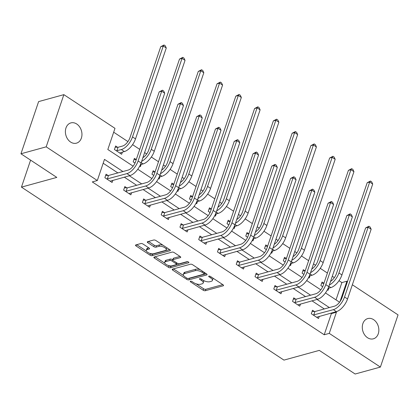 <?xml version="1.0" encoding="UTF-8"?>
<svg xmlns="http://www.w3.org/2000/svg" width="419" height="419" viewBox="0 0 419 419"><rect width="100%" height="100%" fill="white"/><g stroke="black" fill="none" stroke-linecap="round" stroke-linejoin="round"><path stroke-width="0.63" d="M190.504 281.201A1.126 0.477 -161.3 0 0 190.257 281.385A1.126 0.477 -161.3 0 0 190.635 281.935L203.178 290.205A1.613 0.681 -161.3 0 0 205.352 290.707L223.196 285.805A1.613 0.681 -161.3 0 0 223.537 285.543A1.613 0.681 -161.3 0 0 223.002 284.752L210.458 276.482A1.126 0.477 -161.3 0 0 208.94 276.131A1.126 0.477 -161.3 0 0 208.693 276.315A1.126 0.477 -161.3 0 0 209.071 276.865L210.694 277.933A5.154 2.174 -161.3 0 1 212.407 280.463A5.154 2.174 -161.3 0 1 211.302 281.296L209.814 281.709A5.154 2.174 -161.3 0 1 202.864 280.091L201.24 279.017A1.126 0.477 -161.3 0 0 199.722 278.666A1.126 0.477 -161.3 0 0 199.475 278.85A1.126 0.477 -161.3 0 0 199.853 279.4L201.476 280.468A5.154 2.174 -161.3 0 1 203.189 282.998A5.154 2.174 -161.3 0 1 202.084 283.831L200.596 284.239A5.154 2.174 -161.3 0 1 193.646 282.626L192.022 281.552A1.126 0.477 -161.3 0 0 190.504 281.201M76.729 124.008A10.506 8.092 -105.4 0 1 81.956 134.599A10.506 8.092 -105.4 0 1 76.457 143.162A10.506 8.092 -105.4 0 1 70.617 142.062A10.506 8.092 -105.4 0 1 65.39 131.472A10.506 8.092 -105.4 0 1 70.89 122.903A10.506 8.092 -105.4 0 1 76.729 124.008M373.628 319.666A10.506 8.092 -105.4 0 1 378.855 330.261A10.506 8.092 -105.4 0 1 373.355 338.824A10.506 8.092 -105.4 0 1 367.515 337.719A10.506 8.092 -105.4 0 1 362.288 327.129A10.506 8.092 -105.4 0 1 367.788 318.566A10.506 8.092 -105.4 0 1 373.628 319.666M143.036 244.041A1.613 0.681 -161.3 0 0 140.868 243.539L135.861 244.916A1.613 0.681 -161.3 0 0 135.515 245.173A1.613 0.681 -161.3 0 0 136.049 245.963L149.986 255.145A1.613 0.681 -161.3 0 0 152.155 255.653L169.999 250.745A1.613 0.681 -161.3 0 0 170.344 250.483A1.613 0.681 -161.3 0 0 169.81 249.698L155.873 240.511A1.613 0.681 -161.3 0 0 153.705 240.008L147.656 241.669A1.613 0.681 -161.3 0 0 147.31 241.931A1.613 0.681 -161.3 0 0 147.844 242.721L153.81 246.65A1.613 0.681 -161.3 0 0 155.983 247.158L158.979 246.33A4.31 1.817 -161.3 0 1 163.819 247.142A4.31 1.817 -161.3 0 1 166.223 249.797A4.31 1.817 -161.3 0 1 165.296 250.494L153.553 253.725A4.31 1.817 -161.3 0 1 148.708 252.914A4.31 1.817 -161.3 0 1 146.31 250.263A4.31 1.817 -161.3 0 1 147.231 249.562L149.19 249.022A1.613 0.681 -161.3 0 0 149.536 248.76A1.613 0.681 -161.3 0 0 149.002 247.975L143.036 244.041M352.353 284.773L398.05 314.889L380.389 367.075L355.139 374.015L319.294 350.389L283.951 360.11L21.458 187.125L56.801 177.405L20.95 153.778L46.195 146.839L63.861 94.652L114.984 128.345L107.824 149.504L133.122 166.175M380.389 367.075L329.261 333.383L336.42 312.223L335.787 311.809M122.919 171.528L104.483 159.377L97.323 180.531L92.274 181.919L324.212 334.771L329.261 333.383M97.323 180.531L46.195 146.839M172.586 269.113A1.613 0.681 -161.3 0 0 172.24 269.375A1.613 0.681 -161.3 0 0 172.775 270.166L186.706 279.347A1.613 0.681 -161.3 0 0 188.88 279.855L206.719 274.948A1.613 0.681 -161.3 0 0 207.065 274.686A1.613 0.681 -161.3 0 0 206.53 273.895L192.599 264.714A1.613 0.681 -161.3 0 0 190.425 264.211L172.586 269.113M168.344 267.249L154.412 258.067A1.613 0.681 -161.3 0 1 153.878 257.276A1.613 0.681 -161.3 0 1 154.223 257.015L172.062 252.107A1.613 0.681 -161.3 0 1 174.236 252.615L180.201 256.543A1.613 0.681 -161.3 0 1 180.736 257.334A1.613 0.681 -161.3 0 1 180.39 257.596L173.152 259.586A1.613 0.681 -161.3 0 0 172.806 259.843A1.613 0.681 -161.3 0 0 173.34 260.634L177.3 263.242A1.613 0.681 -161.3 0 0 179.468 263.745L187.005 261.676A1.126 0.477 -161.3 0 1 188.272 261.885A1.126 0.477 -161.3 0 1 188.901 262.582A1.126 0.477 -161.3 0 1 188.655 262.765L170.517 267.751A1.613 0.681 -161.3 0 1 168.344 267.249L168.826 265.835L168.249 265.457M30.592 160.131L21.458 187.125M324.212 334.771L331.371 313.611L330.738 313.197M324.306 308.955L311.972 300.826M305.54 296.589L293.206 288.461M286.774 284.223L274.435 276.095M268.008 271.852L255.669 263.724M249.237 259.487L236.903 251.358M230.471 247.121L218.137 238.992M211.705 234.75L199.371 226.621M192.939 222.384L180.605 214.256M174.173 210.019L161.839 201.89M155.407 197.648L143.073 189.519M136.641 185.282L124.302 177.153M117.87 172.916L103.179 163.232M314.454 311.521L312.506 310.238L311.312 313.763L318.529 318.519L319.262 316.35M295.688 299.156L293.74 297.867L292.546 301.392L299.763 306.153L300.496 303.985M276.922 286.79L274.969 285.501L273.78 289.026L280.997 293.782L281.73 291.614M258.156 274.419L256.203 273.136L255.009 276.66L262.231 281.416L262.964 279.248M239.39 262.053L237.437 260.765L236.243 264.289L243.46 269.05L244.193 266.882M220.624 249.687L218.671 248.399L217.477 251.924L224.694 256.679L225.427 254.511M201.858 237.316L199.905 236.033L198.711 239.558L205.928 244.314L206.661 242.145M183.093 224.951L181.139 223.662L179.945 227.187L187.162 231.948L187.895 229.78M164.321 212.585L162.373 211.296L161.179 214.821L168.396 219.577L169.129 217.409M145.555 200.214L143.602 198.931L142.413 202.456L149.63 207.211L150.363 205.043M126.789 187.848L124.836 186.56L123.642 190.09L130.864 194.845L131.597 192.677M108.023 175.482L106.07 174.194L104.876 177.719L112.093 182.475L112.831 180.306M336.017 299.884L341.873 282.584L339.008 280.693M334.357 277.629L332.277 276.262M327.401 273.047L320.242 268.328M315.591 265.264L313.512 263.891M308.63 260.681L301.476 255.962M296.825 252.893L294.746 251.526M289.864 248.31L282.71 243.596M278.054 240.527L275.98 239.16M271.098 235.944L263.944 231.225M259.288 228.161L257.214 226.789M252.332 223.578L245.173 218.859M240.522 215.79L238.448 214.423M233.566 211.207L226.407 206.494M221.756 203.424L219.676 202.058M214.8 198.842L207.641 194.123M202.99 191.059L200.911 189.692M196.034 186.476L188.875 181.757M184.224 178.693L182.145 177.321M177.268 174.105L170.109 169.391M165.458 166.322L163.379 164.955M158.497 161.739L151.343 157.02M146.687 153.956L144.613 152.589M139.731 149.374L132.577 144.655M127.921 141.591L113.68 132.205M323.939 283.27L322.054 282.029L320.86 285.554L322.672 286.748M328.81 288.141L328.077 290.309L327.37 289.848M305.173 270.904L303.288 269.663L302.094 273.188L303.906 274.382M310.044 275.775L309.311 277.944L308.604 277.478M286.407 258.539L284.517 257.292L283.323 260.817L285.14 262.011M291.278 263.41L290.545 265.578L289.838 265.112M267.636 246.168L265.751 244.926L264.557 248.451L266.369 249.645M272.512 251.039L271.774 253.207L271.072 252.746M248.87 233.802L246.985 232.561L245.791 236.086L247.603 237.28M253.741 238.673L253.008 240.841L252.306 240.375M230.104 221.436L228.219 220.19L227.025 223.715L228.837 224.909M234.975 226.307L234.242 228.475L233.54 228.009M211.338 209.065L209.453 207.824L208.259 211.349L210.071 212.543M216.209 213.936L215.476 216.104L214.769 215.644M192.572 196.7L190.687 195.458L189.493 198.983L191.305 200.177M197.443 201.57L196.71 203.739L196.003 203.273M173.806 184.334L171.921 183.087L170.727 186.612L172.539 187.806M178.677 189.205L177.944 191.373L177.237 190.907M155.04 171.963L153.15 170.722L151.961 174.246L153.773 175.441M159.911 176.834L159.178 179.002L158.471 178.541M136.269 159.597L134.384 158.356L133.19 161.881L135.002 163.075M141.145 164.468L140.412 166.636L139.705 166.17M117.571 147.273L115.618 145.985L114.424 149.51L121.641 154.271L122.379 152.102M20.95 153.778L38.611 101.597L63.861 94.652M341.873 282.584L346.922 281.196L347.471 281.558M340.029 301.57L346.922 281.196M137.783 169.245L151.888 178.541M156.549 181.616L170.659 190.907M175.32 193.981L189.425 203.278M194.086 206.347L208.191 215.644M212.852 218.718L226.957 228.009M231.618 231.084L245.723 240.38M250.384 243.449L264.489 252.746M269.15 255.82L283.254 265.112M287.916 268.186L302.02 277.483M306.687 280.552L320.792 289.848M325.453 292.923L339.558 302.214M329.355 307.567L317.021 299.438M310.589 295.201L298.255 287.073M291.823 282.835L279.483 274.707M273.057 270.464L260.718 262.336M254.286 258.099L241.952 249.97M235.52 245.733L223.186 237.604M216.754 233.362L204.42 225.233M197.988 220.996L185.654 212.868M179.222 208.631L166.888 200.502M160.456 196.26L148.122 188.131M141.69 183.894L129.351 175.765M331.371 313.611L336.42 312.223M203.189 282.998L203.665 281.584A5.154 2.174 -161.3 0 0 203.419 280.426M212.407 280.463L212.883 279.049A5.154 2.174 -161.3 0 0 212.669 277.944M196.061 283.789L203.655 288.791A1.613 0.681 -161.3 0 0 205.829 289.299L222.814 284.627M188.43 278.436A1.613 0.681 -161.3 0 0 189.357 278.441L206.342 273.775M173.44 268.878L183.585 275.566M186.795 278.111A1.126 0.477 -161.3 0 0 188.314 278.462L203.98 274.157A1.126 0.477 -161.3 0 0 204.221 273.974A1.126 0.477 -161.3 0 0 203.844 273.424L202.131 272.292A5.154 2.174 -161.3 0 0 195.181 270.674L184.475 273.617A5.154 2.174 -161.3 0 0 183.37 274.455A5.154 2.174 -161.3 0 0 185.083 276.98L186.795 278.111M200.193 269.721A5.154 2.174 -161.3 0 0 195.657 269.265L195.181 270.674M183.37 274.455L183.852 273.047A5.154 2.174 -161.3 0 1 184.957 272.209L195.657 269.265M164.877 263.237L155.077 256.779M180.013 256.418L173.628 258.172A1.613 0.681 -161.3 0 0 173.283 258.434L172.806 259.843M187.812 261.718L170.994 266.343L170.517 267.751M165.646 261.65A4.31 1.817 -161.3 0 0 164.719 262.346A4.31 1.817 -161.3 0 0 167.123 265.002A4.31 1.817 -161.3 0 0 171.963 265.814L176.1 264.672A1.613 0.681 -161.3 0 0 176.446 264.41A1.613 0.681 -161.3 0 0 175.912 263.624L171.958 261.016A1.613 0.681 -161.3 0 0 169.784 260.508L165.646 261.65L166.123 260.236A4.31 1.817 -161.3 0 0 165.196 260.937L164.719 262.346M176.923 263.001A1.613 0.681 -161.3 0 0 176.928 262.996L176.446 264.41M166.123 260.236L170.261 259.099A1.613 0.681 -161.3 0 1 172.434 259.607L172.806 259.853M168.826 265.835A1.613 0.681 -161.3 0 0 170.994 266.343M146.31 250.263L146.786 248.849A4.31 1.817 -161.3 0 1 147.713 248.153L148.813 247.849M166.223 249.797L166.699 248.383A4.31 1.817 -161.3 0 0 166.584 247.571M163.033 245.23A4.31 1.817 -161.3 0 0 159.456 244.921L158.979 246.33M148.515 241.433L154.286 245.241A1.613 0.681 -161.3 0 0 156.46 245.744L159.456 244.921M149.976 253.416L150.463 253.736A1.613 0.681 -161.3 0 0 152.631 254.244L169.622 249.572M136.714 244.68L146.425 251.075M321.64 283.249L323.924 283.312M330.544 281.385A8.207 3.933 -56.6 0 0 336.41 273.649L367.18 182.752L370.469 181.024L371.669 181.82L372.711 184.041L341.941 274.937A12.313 5.903 123.4 0 1 330.79 287.596L328.103 288.335M372.711 184.041L369.705 182.056L338.934 272.958A12.313 5.903 123.4 0 1 329.318 285.014M370.469 181.024L369.705 182.056L367.18 182.752M316.575 317.23L336.389 311.642L333.383 309.662L313.265 315.046M312.092 311.453L314.926 311.537L334.572 306.132A8.207 3.933 -56.6 0 0 342.009 297.694L365.614 227.952L368.909 226.223L370.108 227.019L371.15 229.235L347.54 298.983A12.313 5.903 123.4 0 1 336.389 311.642M371.15 229.235L368.139 227.255L344.533 296.998A12.313 5.903 123.4 0 1 333.383 309.662M368.909 226.223L368.139 227.255L365.614 227.952M314.926 311.537L313.731 315.062M302.874 270.878L305.158 270.946M311.778 269.014A8.207 3.933 -56.6 0 0 317.644 261.283L348.409 170.381L351.703 168.658L352.903 169.449L353.945 171.67L323.175 262.572A12.313 5.903 123.4 0 1 312.019 275.231L309.337 275.969M353.945 171.67L350.933 169.69L320.168 260.587A12.313 5.903 123.4 0 1 310.552 272.643M351.703 168.658L350.933 169.69L348.409 170.381M284.108 258.513L286.392 258.575M293.012 256.648A8.207 3.933 -56.6 0 0 298.878 248.917L329.643 158.015L332.932 156.292L334.137 157.083L335.179 159.304L304.409 250.206A12.313 5.903 123.4 0 1 293.253 262.865L290.571 263.603M335.179 159.304L332.167 157.324L301.402 248.221A12.313 5.903 123.4 0 1 291.781 260.278M332.932 156.292L332.167 157.324L329.643 158.015M297.809 304.864L317.623 299.276L314.611 297.291L294.494 302.68M293.326 299.087L296.16 299.171L315.806 293.766A8.207 3.933 -56.6 0 0 323.243 285.323L346.848 215.581L350.137 213.858L351.342 214.648L352.384 216.869L328.774 286.612A12.313 5.903 123.4 0 1 317.623 299.276M352.384 216.869L349.373 214.889L325.767 284.632A12.313 5.903 123.4 0 1 314.611 297.291M350.137 213.858L349.373 214.889L346.848 215.581M296.16 299.171L294.966 302.696M279.044 292.499L298.852 286.905L295.845 284.925L275.728 290.315M274.56 286.722L277.394 286.8L297.04 281.4A8.207 3.933 -56.6 0 0 304.477 272.958L328.082 203.215L331.371 201.492L332.576 202.283L333.613 204.503L310.008 274.246A12.313 5.903 123.4 0 1 298.852 286.905M333.613 204.503L330.607 202.518L307.001 272.266A12.313 5.903 123.4 0 1 295.845 284.925M331.371 201.492L330.607 202.518L328.082 203.215M277.394 286.8L276.2 290.325M265.337 246.147L267.626 246.21M274.246 244.282A8.207 3.933 -56.6 0 0 280.112 236.546L310.877 145.65L314.166 143.921L315.371 144.717L316.408 146.938L285.643 237.835A12.313 5.903 123.4 0 1 274.487 250.494L271.8 251.232M316.408 146.938L313.402 144.953L282.636 235.855A12.313 5.903 123.4 0 1 273.015 247.912M314.166 143.921L313.402 144.953L310.877 145.65M246.571 233.776L248.86 233.844M255.48 231.911A8.207 3.933 -56.6 0 0 261.341 224.181L292.111 133.279L295.4 131.556L296.605 132.346L297.642 134.567L266.877 225.469A12.313 5.903 123.4 0 1 255.721 238.128L253.034 238.867M297.642 134.567L294.636 132.587L263.87 223.484A12.313 5.903 123.4 0 1 254.249 235.541M295.4 131.556L294.636 132.587L292.111 133.279M227.805 221.41L230.089 221.473M236.714 219.546A8.207 3.933 -56.6 0 0 242.575 211.815L273.345 120.913L276.634 119.19L277.839 119.981L278.876 122.201L248.111 213.103A12.313 5.903 123.4 0 1 236.955 225.762L234.268 226.501M278.876 122.201L275.87 120.222L245.099 211.118A12.313 5.903 123.4 0 1 235.483 223.175M276.634 119.19L275.87 120.222L273.345 120.913M260.278 280.128L280.086 274.539L277.079 272.56L256.962 277.949M255.789 274.351L258.628 274.435L278.274 269.029A8.207 3.933 -56.6 0 0 285.711 260.592L309.316 190.849L312.605 189.121L313.81 189.917L314.847 192.132L291.242 261.88A12.313 5.903 123.4 0 1 280.086 274.539M314.847 192.132L311.841 190.153L288.235 259.895A12.313 5.903 123.4 0 1 277.079 272.56M312.605 189.121L311.841 190.153L309.316 190.849M258.628 274.435L257.434 277.959M241.512 267.762L261.32 262.174L258.314 260.189L238.196 265.578M237.023 261.985L239.862 262.069L259.508 256.664A8.207 3.933 -56.6 0 0 266.945 248.221L290.55 178.478L293.839 176.755L295.044 177.546L296.081 179.767L272.476 249.509A12.313 5.903 123.4 0 1 261.32 262.174M296.081 179.767L293.075 177.787L269.469 247.529A12.313 5.903 123.4 0 1 258.314 260.189M293.839 176.755L293.075 177.787L290.55 178.478M239.862 262.069L238.668 265.594M222.74 255.396L242.554 249.803L239.548 247.823L219.43 253.212M218.257 249.619L221.091 249.698L240.742 244.298A8.207 3.933 -56.6 0 0 248.174 235.855L271.784 166.113L275.074 164.389L276.278 165.18L277.315 167.401L253.71 237.144A12.313 5.903 123.4 0 1 242.554 249.803M277.315 167.401L274.309 165.416L250.698 235.164A12.313 5.903 123.4 0 1 239.548 247.823M275.074 164.389L274.309 165.416L271.784 166.113M221.091 249.698L219.902 253.223M209.039 209.044L211.323 209.107M217.943 207.18A8.207 3.933 -56.6 0 0 223.809 199.444L254.579 108.547L257.868 106.819L259.073 107.615L260.11 109.836L229.34 200.732A12.313 5.903 123.4 0 1 218.189 213.391L215.502 214.135M260.11 109.836L257.104 107.851L226.333 198.753A12.313 5.903 123.4 0 1 216.717 210.809M257.868 106.819L257.104 107.851L254.579 108.547M203.974 243.025L223.788 237.437L220.782 235.457L200.664 240.846M199.491 237.248L202.325 237.332L221.976 231.927A8.207 3.933 -56.6 0 0 229.408 223.489L253.018 153.747L256.308 152.018L257.507 152.815L258.549 155.03L234.944 224.778A12.313 5.903 123.4 0 1 223.788 237.437M258.549 155.03L255.543 153.05L231.932 222.793A12.313 5.903 123.4 0 1 220.782 235.457M256.308 152.018L255.543 153.05L253.018 153.747M202.325 237.332L201.13 240.857M190.273 196.673L192.557 196.741M199.177 194.809A8.207 3.933 -56.6 0 0 205.043 187.078L235.813 96.176L239.102 94.453L240.302 95.244L241.344 97.465L210.574 188.367A12.313 5.903 123.4 0 1 199.423 201.026L196.736 201.764M241.344 97.465L238.338 95.485L207.567 186.382A12.313 5.903 123.4 0 1 197.951 198.438M239.102 94.453L238.338 95.485L235.813 96.176M185.208 230.66L205.022 225.071L202.016 223.086L181.898 228.475M180.725 224.883L183.559 224.966L203.205 219.561A8.207 3.933 -56.6 0 0 210.642 211.118L234.247 141.376L237.542 139.653L238.741 140.444L239.783 142.664L216.173 212.407A12.313 5.903 123.4 0 1 205.022 225.071M239.783 142.664L236.777 140.684L213.166 210.427A12.313 5.903 123.4 0 1 202.016 223.086M237.542 139.653L236.777 140.684L234.247 141.376M183.559 224.966L182.365 228.491M171.507 184.308L173.791 184.37M180.411 182.443A8.207 3.933 -56.6 0 0 186.277 174.713L217.042 83.81L220.336 82.087L221.536 82.878L222.578 85.099L191.808 176.001A12.313 5.903 123.4 0 1 180.657 188.66L177.97 189.398M222.578 85.099L219.566 83.119L188.801 174.016A12.313 5.903 123.4 0 1 179.185 186.073M220.336 82.087L219.566 83.119L217.042 83.81M166.443 218.294L186.256 212.7L183.244 210.72L163.132 216.11M161.959 212.517L164.793 212.595L184.439 207.196A8.207 3.933 -56.6 0 0 191.876 198.753L215.481 129.01L218.776 127.287L219.975 128.078L221.017 130.299L197.407 200.041A12.313 5.903 123.4 0 1 186.256 212.7M221.017 130.299L218.006 128.314L194.4 198.061A12.313 5.903 123.4 0 1 183.244 210.72M218.776 127.287L218.006 128.314L215.481 129.01M164.793 212.595L163.599 216.12M152.741 171.942L155.025 172.005M161.645 170.077A8.207 3.933 -56.6 0 0 167.511 162.342L198.276 71.445L201.57 69.716L202.77 70.512L203.812 72.733L173.042 163.63A12.313 5.903 123.4 0 1 161.886 176.294L159.204 177.033M203.812 72.733L200.801 70.748L170.035 161.65A12.313 5.903 123.4 0 1 160.414 173.707M201.57 69.716L200.801 70.748L198.276 71.445M147.677 205.923L167.49 200.334L164.478 198.355L144.361 203.744M143.193 200.146L146.027 200.23L165.673 194.825A8.207 3.933 -56.6 0 0 173.11 186.387L196.715 116.644L200.004 114.916L201.209 115.712L202.246 117.928L178.641 187.675A12.313 5.903 123.4 0 1 167.49 200.334M202.246 117.928L199.24 115.948L175.634 185.69A12.313 5.903 123.4 0 1 164.478 198.355M200.004 114.916L199.24 115.948L196.715 116.644M146.027 200.23L144.833 203.754M133.97 159.571L136.259 159.639M142.879 157.706A8.207 3.933 -56.6 0 0 148.745 149.976L179.51 59.074L182.799 57.351L184.004 58.147L185.041 60.362L154.276 151.264A12.313 5.903 123.4 0 1 143.12 163.923L140.433 164.662M185.041 60.362L182.035 58.382L151.269 149.279A12.313 5.903 123.4 0 1 141.648 161.336M182.799 57.351L182.035 58.382L179.51 59.074M128.911 193.557L148.719 187.969L145.712 185.984L125.595 191.373M124.427 187.78L127.261 187.864L146.907 182.459A8.207 3.933 -56.6 0 0 154.344 174.021L177.949 104.273L181.238 102.55L182.443 103.341L183.48 105.562L159.875 175.304A12.313 5.903 123.4 0 1 148.719 187.969M183.48 105.562L180.474 103.582L156.868 173.325A12.313 5.903 123.4 0 1 145.712 185.984M181.238 102.55L180.474 103.582L177.949 104.273M127.261 187.864L126.067 191.389M115.204 147.205L118.043 147.284L122.542 146.048A8.207 3.933 -56.6 0 0 129.979 137.61L160.744 46.708L164.033 44.985L165.238 45.776L166.275 47.996L135.51 138.899A12.313 5.903 123.4 0 1 124.354 151.558L119.693 152.982M166.275 47.996L163.269 46.017L132.504 136.913A12.313 5.903 123.4 0 1 121.348 149.573L116.377 150.798M164.033 44.985L163.269 46.017L160.744 46.708M118.043 147.284L116.849 150.814M110.145 181.191L129.953 175.598L126.947 173.618L106.829 179.007M105.656 175.414L108.495 175.493L128.141 170.093A8.207 3.933 -56.6 0 0 135.578 161.65L159.183 91.908L162.472 90.185L163.677 90.975L164.714 93.196L141.109 162.939A12.313 5.903 123.4 0 1 129.953 175.598M164.714 93.196L161.708 91.211L138.102 160.959A12.313 5.903 123.4 0 1 126.947 173.618M162.472 90.185L161.708 91.211L159.183 91.908M108.495 175.493L107.301 179.018M190.891 281.17L190.635 281.935M209.327 276.1L209.071 276.865M200.109 278.635L199.853 279.4M201.832 279.41L201.476 280.468M211.05 276.875L210.694 277.933M223.421 285.124L223.196 285.805M205.829 289.299L205.352 290.707M203.655 288.791L203.178 290.205M206.949 274.267L206.719 274.948M189.357 278.441L188.88 279.855M187.073 278.263L186.706 279.347M173.183 268.951L172.775 270.166M204.205 272.36L203.844 273.424M202.492 271.234L202.131 272.292M184.957 272.209L184.475 273.617M154.826 256.847L154.412 258.067M180.62 256.915L180.39 257.596M173.628 258.172L173.152 259.586M188.817 262.289L188.655 262.765M176.268 262.561L175.912 263.624M172.434 259.607L171.958 261.016M170.261 259.099L169.784 260.508M149.421 248.347L149.19 249.022M147.713 248.153L147.231 249.562M156.46 245.744L155.983 247.158M154.286 245.241L153.81 246.65M148.258 241.506L147.844 242.721M170.229 250.064L169.999 250.745M152.631 254.244L152.155 255.653M150.463 253.736L149.986 255.145M136.463 244.748L136.049 245.963M330.79 287.596L328.868 286.334M341.941 274.937L338.934 272.958M347.54 298.983L344.533 296.998M312.019 275.231L310.102 273.968M323.175 262.572L320.168 260.587M293.253 262.865L291.336 261.597M304.409 250.206L301.402 248.221M328.774 286.612L325.767 284.632M310.008 274.246L307.001 272.266M274.487 250.494L272.57 249.232M285.643 237.835L282.636 235.855M255.721 238.128L253.804 236.866M266.877 225.469L263.87 223.484M236.955 225.762L235.038 224.495M248.111 213.103L245.099 211.118M291.242 261.88L288.235 259.895M272.476 249.509L269.469 247.529M253.71 237.144L250.698 235.164M218.189 213.391L216.267 212.129M229.34 200.732L226.333 198.753M234.944 224.778L231.932 222.793M199.423 201.026L197.501 199.763M210.574 188.367L207.567 186.382M216.173 212.407L213.166 210.427M180.657 188.66L178.735 187.393M191.808 176.001L188.801 174.016M197.407 200.041L194.4 198.061M161.886 176.294L159.969 175.027M173.042 163.63L170.035 161.65M178.641 187.675L175.634 185.69M143.12 163.923L141.203 162.661M154.276 151.264L151.269 149.279M159.875 175.304L156.868 173.325M124.354 151.558L121.348 149.573M135.51 138.899L132.504 136.913M141.109 162.939L138.102 160.959M204.661 272.664L204.221 273.974"/></g></svg>
